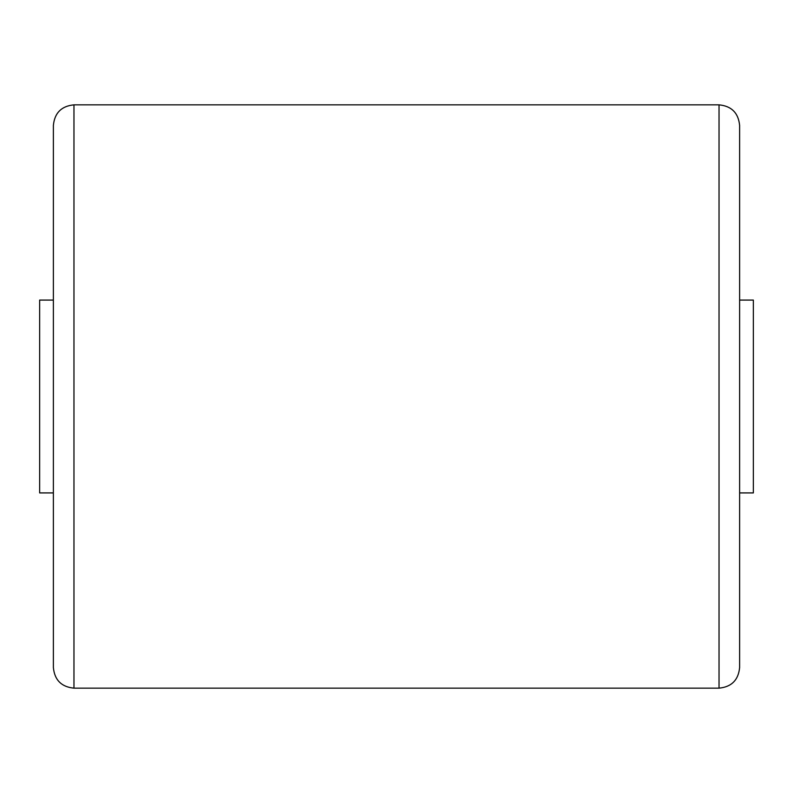 <?xml version="1.0" encoding="UTF-8"?>
<svg xmlns="http://www.w3.org/2000/svg" width="793" height="793" viewBox="0 0 793 793"><rect width="100%" height="100%" fill="white"/><g stroke="black" fill="none" stroke-linecap="round" stroke-linejoin="round"><path stroke-width="1.19" d="M53.379 396.5L53.379 125.433C54.598 112.923 61.457 106.064 73.967 104.845L73.967 688.155C61.457 686.936 54.598 680.077 53.379 667.567L53.379 396.5M719.033 104.845C731.543 106.064 738.402 112.923 739.621 125.433L739.621 667.567C738.402 680.077 731.543 686.936 719.033 688.155L719.033 104.845L73.967 104.845M53.379 602.373L53.379 667.567M739.621 602.373L739.621 396.5M53.379 492.919L39.65 492.919L39.65 300.081L53.379 300.081M739.621 300.081L753.35 300.081L753.35 492.919L739.621 492.919M719.033 688.155L73.967 688.155"/></g></svg>
